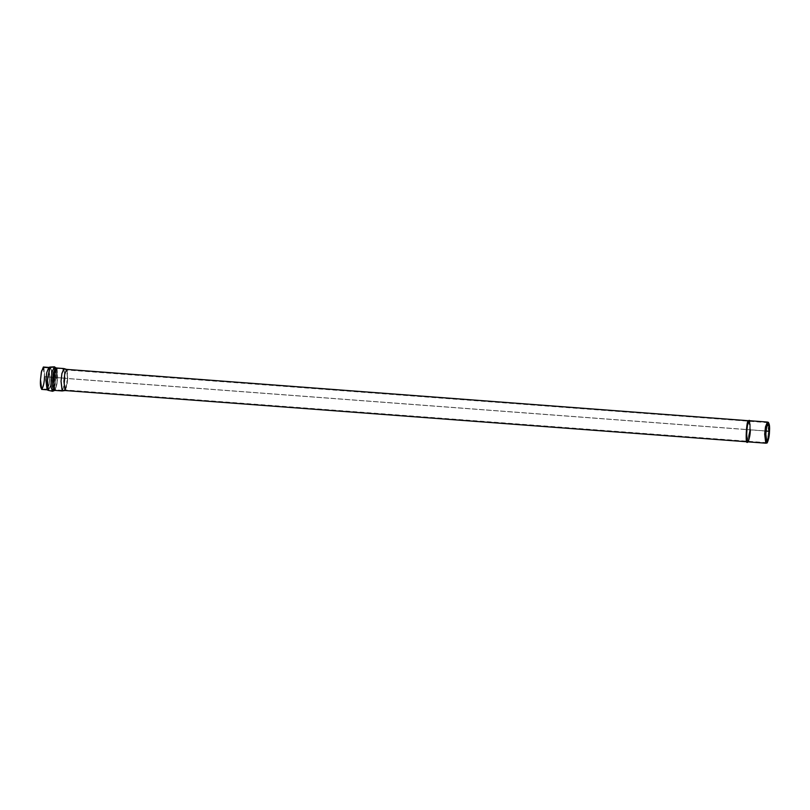 <?xml version="1.0" encoding="UTF-8"?>
<svg xmlns="http://www.w3.org/2000/svg" width="810" height="810" viewBox="0 0 810 810"><rect width="100%" height="100%" fill="white"/><g stroke="black" fill="none" stroke-linecap="round" stroke-linejoin="round"><path stroke-width="0.61" stroke-dasharray="4.05 3.04" d="M767.374 422.05L768.487 431.153L767.698 438.291L765.784 443.192M747.671 441.835L749.584 436.934L750.374 429.796L768.487 431.153L750.374 429.796L749.26 420.694M749.017 420.765L749.898 429.756L747.205 441.794L746.101 432.692L746.881 425.554L748.734 420.653M65.104 390.531L66.947 385.631L67.736 378.493L749.898 429.756L67.736 378.493L66.622 369.39M43.922 367.649L44.53 376.66L43.355 367.021M44.428 376.741C44.773 371.689 44.307 368.671 43.031 367.7C41.543 370.808 40.743 374.797 40.601 379.688C40.257 384.74 40.723 387.747 41.998 388.719C43.487 385.621 44.287 381.621 44.428 376.741L43.639 383.91L41.715 388.82L40.601 379.688L41.391 372.519L43.315 367.598L44.428 376.741L49.835 377.146L48.721 368.003L46.808 372.924L46.018 380.092L47.132 389.235L49.045 384.315L49.835 377.146L44.428 376.741M49.835 377.146L49.045 384.315L47.132 389.235L46.018 380.092L46.808 372.924L48.721 368.003L49.835 377.146L51.83 377.176L51.749 370.646L50.281 367.517L47.729 380.346L48.6 389.954L50.848 385.57L51.83 377.176L49.835 377.146M55.11 377.359L54.078 367.284L51.82 372.246L50.858 380.639L50.929 387.16L52.306 390.744L55.11 377.359L51.83 377.176L50.848 385.57L48.6 389.954L47.729 380.346L50.281 367.517L51.749 370.646L51.83 377.176L55.11 377.359L52.306 390.744L50.929 387.16L51.82 372.246L54.078 367.284L55.11 377.359L56.285 377.571L55.323 368.185L53.217 372.802L52.326 380.629L52.387 386.704L53.673 390.045L56.285 377.571L55.11 377.359M43.315 367.598L48.721 368.003L54.078 367.284L55.323 368.185L56.285 377.571L53.673 390.045L52.387 386.704L52.326 380.629L54.705 368.337M56.285 377.571L57.561 377.723L56.447 368.591L54.533 373.511L53.743 380.67L54.857 389.812L56.771 384.892L57.561 377.723L56.285 377.571M64.891 378.28L63.777 369.137L61.864 374.058L61.074 381.226L62.188 390.359L64.101 385.438L64.891 378.28L57.561 377.723L56.771 384.892L54.857 389.812L53.743 380.67L54.533 373.511L56.447 368.591L57.561 377.723L64.891 378.28L64.132 385.297L62.248 390.359L61.074 381.226L61.884 373.916L63.848 369.147L64.891 378.28L67.564 378.574L66.582 369.988L64.739 374.473L63.97 381.348L65.084 389.944L67.564 378.574L64.891 378.28M766.068 431.062L67.564 378.574L66.825 385.317L65.013 389.944L63.97 381.348L64.709 374.605L66.521 369.978L67.564 378.574L766.068 431.062M765.855 443.192L767.728 438.149L768.487 431.153L769.5 431.264L768.487 431.153L767.445 422.061M67.169 370.028L67.736 378.493L65.671 389.995M62.279 390.947L64.253 385.611L65.063 378.199L67.736 378.493L65.063 378.199L63.96 368.57M63.889 368.56L65.063 378.199L64.223 385.762L62.198 390.957M54.807 390.4L56.832 385.206L57.672 377.642L65.063 378.199L57.672 377.642L56.497 368.003M57.054 368.631L57.672 377.642L56.67 377.521L53.946 390.572L56.67 377.521L55.667 367.71L56.67 377.521L57.672 377.642L55.465 389.853M56.67 377.521L55.495 377.318L54.422 366.808L55.495 377.318L56.67 377.521M52.579 391.27L55.495 377.318L52.579 391.27M55.495 377.318L51.496 377.085L51.405 370.322L49.896 367.072L51.405 370.322L51.496 377.085L55.495 377.318M48.144 390.329L50.483 385.783L51.496 377.085L50.483 385.783L48.144 390.329M49.936 377.065L48.762 367.426L49.936 377.065L51.496 377.085L49.936 377.065L49.106 384.628L47.081 389.812L49.106 384.628L49.936 377.065L44.53 376.66L49.936 377.065M41.674 389.408L43.699 384.224L44.53 376.66M747.954 441.733C750.03 443.718 751.427 415.317 748.977 420.785C751.427 415.317 750.03 443.718 747.954 441.733L747.488 441.703C749.564 443.677 750.951 415.287 748.511 420.755C750.951 415.287 749.564 443.677 747.488 441.703L747.954 441.733M749.807 421.321L750.374 429.796M747.144 441.794L749.898 429.756C750.252 424.724 749.787 421.726 748.511 420.755C747.033 423.853 746.233 427.832 746.101 432.692L746.162 438.615L747.488 441.703M62.188 390.359L54.857 389.812L52.306 390.744L47.132 389.235L41.715 388.82M55.323 368.185L63.777 369.137M66.582 369.988L63.848 369.147M65.084 389.944L62.248 390.359M767.941 422.678L66.521 369.978M766.888 442.685L65.013 389.944"/><path stroke-width="1.21" d="M747.731 441.835L765.784 443.192L764.68 434.089L765.47 426.951L767.374 422.05L749.26 420.694L747.357 425.594L746.567 432.732L747.205 441.804L65.033 390.531L63.929 381.429L64.739 374.149L66.693 369.411L67.169 370.028M747.438 441.723L747.488 441.703C745.048 447.171 746.435 418.77 748.511 420.755C746.435 418.77 745.048 447.171 747.488 441.703M749.027 420.765L66.622 369.39L64.709 374.291L63.929 381.429L65.104 390.531L62.279 390.947L61.033 381.308L61.864 373.754L63.889 368.56L56.497 368.003L54.472 373.197L53.642 380.751L54.807 390.4L53.642 380.751L54.472 373.197L56.497 368.003L57.054 368.631M44.53 376.66C44.388 381.814 43.538 386.026 41.968 389.306C40.621 388.274 40.125 385.094 40.5 379.768L41.583 370.929L43.922 367.649M54.705 368.337L55.323 368.185M769.439 431.315L768.386 422.719L766.584 427.346L765.845 434.089L766.888 442.685L768.7 438.058L769.439 431.315L766.068 431.062L769.439 431.315C769.308 435.912 768.548 439.668 767.161 442.594C765.946 441.673 765.511 438.838 765.845 434.089C765.966 429.492 766.726 425.736 768.123 422.81C769.328 423.731 769.773 426.566 769.439 431.315M769.5 431.264C769.844 426.343 769.389 423.417 768.143 422.466C766.695 425.493 765.916 429.381 765.784 434.14C765.44 439.06 765.895 441.987 767.141 442.938C768.579 439.911 769.368 436.023 769.5 431.264L768.761 438.109L766.928 443.029L765.784 434.14L766.574 427.022L768.487 422.385L769.5 431.264M768.487 422.385L767.445 422.061L765.49 426.809L764.68 434.089L765.855 443.192L766.928 443.029M65.671 389.995L65.104 390.531M66.693 369.411L63.96 368.57L61.884 373.602L61.033 381.308L62.198 390.957L54.807 390.4L55.465 389.853M54.807 390.4L52.579 391.27L51.131 387.524L51.07 380.73L51.131 387.524L52.579 391.27L48.144 390.329L47.243 380.366L48.144 390.329L47.081 389.812L45.907 380.173L47.081 389.812L41.674 389.408L40.5 379.768L41.33 372.205L43.355 367.021L48.762 367.426L46.747 372.61L45.907 380.173L46.747 372.61L48.762 367.426L49.896 367.072L47.243 380.366L49.896 367.072L54.422 366.808L52.063 371.982L51.07 380.73L52.063 371.982L54.422 366.808L55.667 367.71L53.47 372.539L52.529 380.72L52.599 387.069L53.946 390.572L52.599 387.069L52.529 380.72L53.47 372.539L55.667 367.71L56.497 368.003M748.977 420.785C746.901 418.81 745.514 447.201 747.954 441.733C745.514 447.201 746.901 418.81 748.977 420.785L749.321 420.694M750.374 429.796C750.232 434.656 749.432 438.635 747.954 441.733C746.678 440.761 746.212 437.764 746.567 432.732L747.6 424.349L749.807 421.321"/></g></svg>
